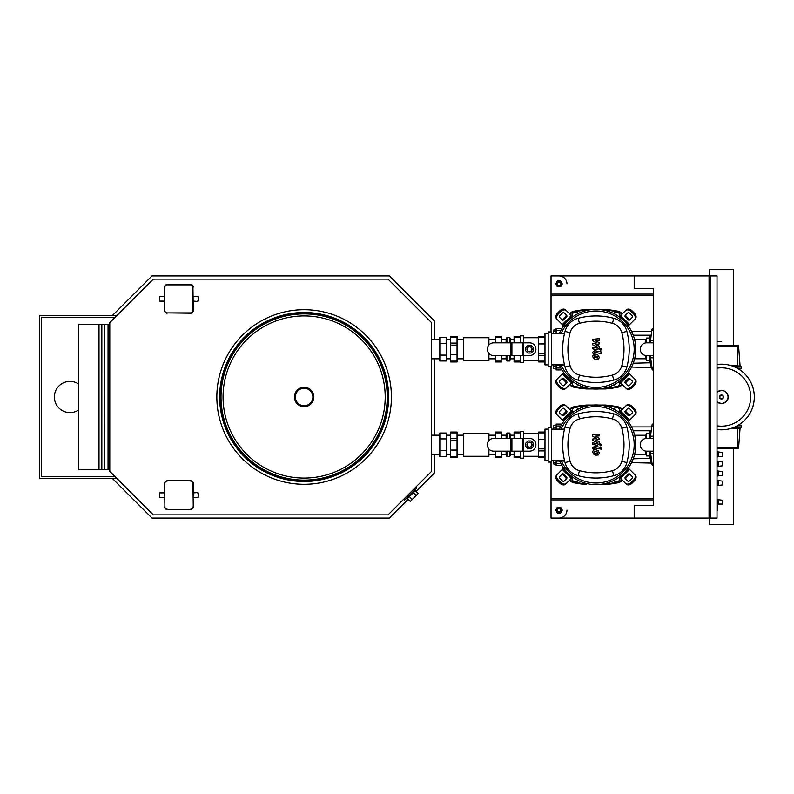 <?xml version="1.0" encoding="UTF-8"?>
<svg xmlns="http://www.w3.org/2000/svg" width="794" height="794" viewBox="0 0 794 794"><rect width="100%" height="100%" fill="white"/><g stroke="black" fill="none" stroke-linecap="round" stroke-linejoin="round"><path stroke-width="1.19" d="M740.762 366.411A0.635 0.635 0 0 1 741.398 367.056L737.576 367.056L737.576 366.411L740.762 366.411M733.378 366.411L740.077 365.826A0.635 0.635 0 0 0 740.713 366.411M738.271 368.803L741.398 368.803L741.398 367.056M731.731 365.826L737.576 365.826L737.576 346.273L738.599 346.273A0.953 0.953 0 0 0 737.646 345.39A0.953 0.953 0 0 1 738.599 346.273L740.077 365.826M717.022 345.39L737.646 345.39M739.8 368.803L739.8 369.776M733.378 427.589L740.762 427.589A0.635 0.635 0 0 0 741.398 426.944L737.576 426.944L737.576 428.174L740.077 428.174A0.635 0.635 0 0 1 740.713 427.589A0.635 0.635 0 0 0 740.077 428.174L738.599 447.727A0.953 0.953 0 0 1 737.646 448.61A0.953 0.953 0 0 0 738.599 447.727A0.953 0.953 0 0 1 737.646 448.61A0.953 0.953 0 0 0 738.599 447.727L737.576 447.727L737.646 448.61M741.398 426.944A0.635 0.635 0 0 1 740.762 427.589A0.635 0.635 0 0 0 741.398 426.944L741.398 425.197L738.271 425.197M717.022 448.61L737.576 448.61M739.8 425.197L739.8 424.224M717.022 364.486A32.812 32.812 0 0 1 754.3 397A32.812 32.812 0 0 1 717.022 429.514M717.022 368.168A29.17 29.17 0 0 1 750.658 397A29.17 29.17 0 0 1 717.022 425.832M709.36 277.533L709.36 269.563L733.606 269.563L733.606 345.39M733.606 448.61L733.606 524.437L709.36 524.437L709.36 516.467M403.65 499.267L404.553 500.16L416.85 487.863L415.947 486.96M406.31 498.404L406.985 499.079L415.768 490.295L415.093 489.62M78.695 409.942A15.612 15.612 0 0 1 54.359 397A15.612 15.612 0 0 1 78.695 384.058M104.61 469.641L109.79 469.641M104.61 324.359L104.689 469.641L78.695 469.641L78.695 324.359L109.79 324.359M115.09 476.648L41.616 476.648L41.616 317.352L115.09 317.352M108.053 469.641L108.053 324.359M101.84 469.641L101.84 324.359M99.002 469.641L99.002 324.359M117.006 478.564L39.7 478.564L39.7 315.436L117.006 315.436M190.709 284.857L190.709 284.54A2.551 2.551 0 0 1 193.26 287.091A2.551 2.551 0 0 0 190.709 284.54L167.137 284.54A2.551 2.551 0 0 0 164.586 287.091L164.586 310.662A2.551 2.551 0 0 0 167.137 313.213A2.551 2.551 0 0 1 164.586 310.662L164.904 287.091A2.233 2.233 0 0 1 167.137 284.857L190.709 284.857A2.233 2.233 0 0 1 192.942 287.091L192.942 310.662A2.233 2.233 0 0 1 190.709 312.896L167.137 312.896L190.709 313.213A2.551 2.551 0 0 0 193.26 310.662L192.942 287.091M164.586 296.321L160.289 296.321A0.794 0.794 0 0 0 159.495 297.125L159.495 300.628A0.794 0.794 0 0 0 160.289 301.422L164.586 301.422M193.26 301.422L197.557 301.422A0.794 0.794 0 0 0 198.361 300.628L198.361 297.125A0.794 0.794 0 0 0 197.557 296.321L193.26 296.321M190.709 480.787A2.551 2.551 0 0 1 193.26 483.338A2.551 2.551 0 0 0 190.709 480.787L167.137 480.787A2.551 2.551 0 0 0 164.586 483.338A2.551 2.551 0 0 1 167.137 480.787L190.709 480.787A2.551 2.551 0 0 1 193.26 483.338L193.26 506.909A2.551 2.551 0 0 1 190.709 509.46L167.137 509.46A2.551 2.551 0 0 1 164.586 506.909A2.551 2.551 0 0 0 167.137 509.46L190.709 509.46A2.551 2.551 0 0 0 193.26 506.909A2.551 2.551 0 0 1 190.709 509.46L167.137 509.46M164.586 483.338L164.904 506.909L164.586 483.338M164.586 492.578L160.289 492.578A0.794 0.794 0 0 0 159.495 493.372L159.495 496.875A0.794 0.794 0 0 0 160.289 497.679L164.586 497.679M193.26 497.679L197.557 497.679A0.794 0.794 0 0 0 198.361 496.875L198.361 493.372A0.794 0.794 0 0 0 197.557 492.578L193.26 492.578M431.569 322.652L431.569 471.348L388.038 514.879L153.321 514.879L109.79 471.348L109.79 322.652L153.321 279.121L388.038 279.121L431.569 322.652M415.282 490.791L418.091 493.6L410.29 501.411L407.471 498.592M409.426 496.637L412.245 499.456M413.327 492.737L416.145 495.555M112.5 315.436L152.001 275.935L389.358 275.935L434.755 321.332L434.755 339.604M434.755 358.819L434.755 435.181M434.755 454.396L434.755 472.668L415.957 491.466M408.156 499.267L389.358 518.065L152.001 518.065L112.5 478.564M304.132 387.283A9.717 9.717 0 0 0 294.415 397A9.717 9.717 0 0 0 304.132 406.717A9.717 9.717 0 0 0 313.848 397A9.717 9.717 0 0 0 304.132 387.283A9.717 9.717 0 0 1 313.848 397A9.717 9.717 0 0 0 304.132 387.283A9.717 9.717 0 0 1 313.848 397A9.717 9.717 0 0 1 304.132 406.717A9.717 9.717 0 0 0 313.848 397M304.132 315.923A81.077 81.077 0 0 0 223.054 397A81.077 81.077 0 0 0 304.132 478.077A81.077 81.077 0 0 0 385.209 397A81.077 81.077 0 0 0 304.132 315.923M391.422 397A87.29 87.29 0 0 0 304.132 309.71A87.29 87.29 0 0 0 216.841 397A87.29 87.29 0 0 0 304.132 484.29A87.29 87.29 0 0 0 391.422 397M450.684 339.604L446.863 339.604L446.218 338.969M450.684 358.819L446.863 358.819L446.218 359.454M446.863 358.819L446.863 339.604M439.846 343.326L439.846 337.44L446.218 337.44L446.218 343.326L439.846 343.326L439.846 360.982L446.218 360.982L446.218 343.326M446.218 355.097L439.846 355.097M488.915 344.993L488.915 337.738L463.428 337.738L463.428 360.684L488.915 360.684L488.915 353.429M463.428 339.604L457.056 339.604M463.428 358.819L457.056 358.819M495.287 339.604L488.915 339.604M495.287 358.819L488.915 358.819M450.684 337.311L450.684 336.467L457.056 336.467L457.056 337.311L450.684 337.311L450.684 343.087L457.056 343.087L457.056 345.132L450.684 345.132L450.684 343.087M495.287 337.311L495.287 336.467L501.659 336.467L501.659 337.311L495.287 337.311L495.287 342.839M450.684 361.955L450.684 361.111L457.056 361.111L457.056 361.955L450.684 361.955M495.287 361.955L495.287 361.111L501.659 361.111L501.659 361.955L495.287 361.955M501.659 342.839L501.659 337.311M457.056 345.132L457.056 361.111M457.056 354.491L450.684 354.491L450.684 361.111M501.659 361.111L501.659 355.583M450.684 345.132L450.684 354.491M495.287 361.111L495.287 355.583M457.056 337.311L457.056 343.087M514.085 358.819L510.582 358.819L509.778 360.982L509.778 355.583M514.085 339.604L510.582 339.604L510.582 342.839M510.582 355.583L510.582 358.819M510.582 339.604L509.778 337.44L509.778 342.839M506.115 355.583L506.115 358.819L501.659 358.819M506.115 342.839L506.115 339.604L501.659 339.604M506.115 339.604L506.909 337.44L506.909 342.839M506.115 358.819L506.909 360.982L506.909 355.583M509.778 337.44L506.909 337.44M506.909 360.982L509.778 360.982M493.689 342.839L529.538 342.839A6.372 6.372 0 0 1 535.91 349.211A6.372 6.372 0 0 1 529.538 355.583L493.689 355.583A6.372 6.372 0 0 1 487.318 349.211A6.372 6.372 0 0 1 493.689 342.839A6.372 6.372 0 0 0 487.318 349.211A6.372 6.372 0 0 0 493.689 355.583M529.538 355.583A6.372 6.372 0 0 0 535.91 349.211A6.372 6.372 0 0 0 529.538 342.839M532.079 349.211A2.551 2.551 0 0 0 529.538 346.66A2.551 2.551 0 0 0 526.988 349.211A2.551 2.551 0 0 0 529.538 351.762A2.551 2.551 0 0 0 532.079 349.211M527.147 349.211A2.392 2.392 0 0 1 529.538 346.819A2.392 2.392 0 0 1 531.92 349.211A2.392 2.392 0 0 1 529.538 351.603A2.392 2.392 0 0 1 527.147 349.211M533.36 347.623L533.36 350.799L531.117 353.032L527.95 353.032L525.707 350.799L525.707 347.623L527.95 345.39L531.117 345.39L533.36 347.623M523.643 360.684L538.61 360.684M523.643 337.738L538.61 337.738M514.085 355.583L514.085 361.955L520.457 361.955L520.457 362.59L523.643 362.59L523.643 355.583M520.457 342.839L520.457 337.311L514.085 337.311L514.085 336.467L520.457 336.467L520.457 335.832L523.643 335.832L523.643 342.839M544.982 361.955L538.61 361.955L538.61 361.111L544.982 361.111M544.982 355.335L538.61 355.335L538.61 353.29L544.982 353.29M544.982 337.311L538.61 337.311L538.61 336.467L544.982 336.467M514.085 361.111L520.457 361.111L520.457 355.583M538.61 353.29L538.61 337.311M538.61 343.931L544.982 343.931M514.085 337.311L514.085 342.839M538.61 361.111L538.61 355.335M553.557 333.282L553.557 330.8L553.557 333.282M553.815 329.967L553.557 330.8L553.815 329.967L556.137 329.967M556.137 331.624L553.815 331.624M553.557 365.141L553.557 367.622L553.557 365.141M553.815 368.456L553.557 367.622L553.815 368.456L556.137 368.456M556.137 366.798L553.815 366.798M561.487 369.15L561.229 369.925L556.137 369.925L556.137 368.009L560.852 368.009M561.527 329.202L561.229 328.508L561.487 329.272M561.229 328.508L556.137 328.508L556.137 333.54M556.137 364.883L556.137 368.009M450.684 435.181L446.863 435.181L446.218 434.546M450.684 454.396L446.863 454.396L446.218 455.031M446.863 454.396L446.863 435.181M439.846 438.903L439.846 433.018L446.218 433.018L446.218 438.903L439.846 438.903L439.846 456.56L446.218 456.56L446.218 438.903M446.218 450.674L439.846 450.674M488.915 440.571L488.915 433.316L463.428 433.316L463.428 456.262L488.915 456.262L488.915 449.007M463.428 435.181L457.056 435.181M463.428 454.396L457.056 454.396M495.287 435.181L488.915 435.181M495.287 454.396L488.915 454.396M450.684 432.889L450.684 432.045L457.056 432.045L457.056 432.889L450.684 432.889L450.684 438.665L457.056 438.665L457.056 440.71L450.684 440.71L450.684 438.665M495.287 432.889L495.287 432.045L501.659 432.045L501.659 432.889L495.287 432.889L495.287 438.417M450.684 457.533L450.684 456.689L457.056 456.689L457.056 457.533L450.684 457.533M495.287 457.533L495.287 456.689L501.659 456.689L501.659 457.533L495.287 457.533M501.659 438.417L501.659 432.889M457.056 440.71L457.056 456.689M457.056 450.069L450.684 450.069L450.684 456.689M501.659 456.689L501.659 451.161M450.684 440.71L450.684 450.069M495.287 456.689L495.287 451.161M457.056 432.889L457.056 438.665M514.085 454.396L510.582 454.396L509.778 456.56L509.778 451.161M514.085 435.181L510.582 435.181L510.582 438.417M510.582 451.161L510.582 454.396M510.582 435.181L509.778 433.018L509.778 438.417M506.115 451.161L506.115 454.396L501.659 454.396M506.115 438.417L506.115 435.181L501.659 435.181M506.115 435.181L506.909 433.018L506.909 438.417M506.115 454.396L506.909 456.56L506.909 451.161M509.778 433.018L506.909 433.018M506.909 456.56L509.778 456.56M493.689 438.417L529.538 438.417A6.372 6.372 0 0 1 535.91 444.789A6.372 6.372 0 0 1 529.538 451.161L493.689 451.161A6.372 6.372 0 0 1 487.318 444.789A6.372 6.372 0 0 1 493.689 438.417A6.372 6.372 0 0 0 487.318 444.789A6.372 6.372 0 0 0 493.689 451.161M529.538 451.161A6.372 6.372 0 0 0 535.91 444.789A6.372 6.372 0 0 0 529.538 438.417M532.079 444.789A2.551 2.551 0 0 0 529.538 442.238A2.551 2.551 0 0 0 526.988 444.789A2.551 2.551 0 0 0 529.538 447.34A2.551 2.551 0 0 0 532.079 444.789M527.147 444.789A2.392 2.392 0 0 1 529.538 442.397A2.392 2.392 0 0 1 531.92 444.789A2.392 2.392 0 0 1 529.538 447.181A2.392 2.392 0 0 1 527.147 444.789M533.36 443.201L533.36 446.377L531.117 448.61L527.95 448.61L525.707 446.377L525.707 443.201L527.95 440.968L531.117 440.968L533.36 443.201M523.643 456.262L538.61 456.262M523.643 433.316L538.61 433.316M514.085 451.161L514.085 457.533L520.457 457.533L520.457 458.168L523.643 458.168L523.643 451.161M520.457 438.417L520.457 432.889L514.085 432.889L514.085 432.045L520.457 432.045L520.457 431.41L523.643 431.41L523.643 438.417M544.982 457.533L538.61 457.533L538.61 456.689L544.982 456.689M544.982 450.913L538.61 450.913L538.61 448.868L544.982 448.868M544.982 432.889L538.61 432.889L538.61 432.045L544.982 432.045M514.085 456.689L520.457 456.689L520.457 451.161M538.61 448.868L538.61 432.889M538.61 439.509L544.982 439.509M514.085 432.889L514.085 438.417M538.61 456.689L538.61 450.913M553.557 428.859L553.557 426.378L553.557 428.859M553.815 425.544L553.557 426.378L553.815 425.544L556.137 425.544M556.137 427.202L553.815 427.202M553.557 460.719L553.557 463.2L553.557 460.719M553.815 464.033L553.557 463.2L553.815 464.033L556.137 464.033M556.137 462.376L553.815 462.376M561.487 464.728L561.229 465.492L556.137 465.492L556.137 463.587L560.852 463.587M561.527 424.78L561.229 424.075L561.487 424.85M561.229 424.075L556.137 424.075L556.137 429.117M556.137 460.46L556.137 463.587M634.188 275.935L634.188 288.679L653.303 288.679L653.303 505.321L634.188 505.321L634.188 518.065L709.062 518.065L709.062 275.935L551.036 275.935L551.036 331.942M717.022 510.095L717.667 510.095L717.667 502.136L717.022 502.136M710.65 516.467L709.062 516.467M710.65 518.065L717.022 518.065L717.022 275.935L710.65 275.935L710.65 518.065M710.65 277.533L709.062 277.533M717.022 499.585L722.441 500.22L722.441 504.051L722.758 500.538L722.441 504.051L718.302 504.051L717.667 504.686M717.022 480.469L722.441 481.104L722.758 484.608L722.758 481.422L722.441 484.936L717.022 485.571M717.022 451.796L722.441 452.431L722.758 455.935L722.758 452.749L722.441 456.262L717.022 456.897M717.022 461.354L722.441 461.989L722.758 465.492L722.758 462.307L722.441 465.82L717.022 466.455M717.022 470.911L722.441 471.547L722.758 475.05L722.758 471.864L722.441 475.378L717.022 476.013M717.667 499.585L717.667 502.136M718.302 500.22L718.302 504.051M717.667 480.469L717.667 485.571M718.302 481.104L718.302 484.936M717.667 451.796L717.667 456.897M718.302 452.431L718.302 456.262M717.667 461.354L717.667 466.455M718.302 461.989L718.302 465.82M717.667 470.911L717.667 476.013M718.302 471.547L718.302 475.378M614.06 384.683L615.013 386.331L618.327 386.331L619.975 383.462L618.973 381.716M614.06 480.261L615.013 481.908L618.327 481.908L619.975 479.04L618.973 477.293M572.95 381.716L571.938 383.462L573.596 386.331L576.91 386.331L577.853 384.683M572.95 477.293L571.938 479.04L573.596 481.908L576.91 481.908L577.853 480.261M618.973 316.707L619.975 314.96L618.327 312.092L615.013 312.092L614.06 313.739M618.973 412.284L619.975 410.538L618.327 407.669L615.013 407.669L614.06 409.317M577.853 313.739L576.91 312.092L573.596 312.092L571.938 314.96L572.95 316.707M577.853 409.317L576.91 407.669L573.596 407.669L571.938 410.538L572.95 412.284M653.303 342.839L646.614 342.839A6.372 6.372 0 0 0 640.242 349.211A6.372 6.372 0 0 0 646.614 355.583L653.303 355.583M631.567 331.366L651.457 331.366M633.235 335.197L650.673 335.197M631.567 367.056L651.417 367.503L650.147 362.779L633.235 363.225M650.048 342.839L650.048 336.15L649.482 336.15L649.482 342.839M650.306 342.839L651.735 330.413L652.35 328.508L653.303 328.508M650.048 355.583L650.048 362.272L649.482 362.272L649.482 355.583M651.417 367.503L652.35 369.925L650.306 355.583M653.303 368.009L651.775 368.128M649.482 360.367L646.296 360.367L646.296 355.573M649.482 338.065L646.296 338.065L646.296 342.849M645.661 355.514L645.661 358.769L634.624 358.769M645.661 342.909L645.661 339.653L634.624 339.653M653.303 438.417L646.614 438.417A6.372 6.372 0 0 0 640.242 444.789A6.372 6.372 0 0 0 646.614 451.161L653.303 451.161M631.567 426.944L651.457 426.944M633.235 430.775L650.673 430.775M631.567 462.634L651.417 463.081L650.147 458.356L633.235 458.803M650.048 438.417L650.048 431.728L649.482 431.728L649.482 438.417M650.306 438.417L651.735 425.991L652.35 424.075L653.303 424.075M650.048 451.161L650.048 457.85L649.482 457.85L649.482 451.161M651.417 463.081L652.35 465.492L650.306 451.161M653.303 463.587L651.775 463.706M649.482 455.935L646.296 455.935L646.296 451.151M649.482 433.633L646.296 433.633L646.296 438.427M645.661 451.091L645.661 454.347L634.624 454.347M645.661 438.487L645.661 435.231L634.624 435.231M597.525 357.945L597.525 356.446L594.398 355.831L594.398 357.33L597.525 357.945M598.468 355.375L595.966 354.164L593.455 354.402L592.661 356.238L593.455 358.402L595.966 359.622L598.468 359.374L599.262 357.528L598.468 355.375M601.554 352.02L594.577 350.67L592.731 352.189L592.731 353.102L594.101 353.37L594.676 352.298L601.554 353.628L601.554 352.02M599.738 349.32L600.711 350.293L601.693 349.32L600.711 348.348L599.738 349.32M592.731 340.745L596.78 342.879L592.731 343.445L592.731 344.854L597.822 347.167L597.247 348.129L592.731 347.256L592.731 348.864L597.356 349.757L599.192 348.219L599.182 346.085L595.202 344.477L599.182 343.931L599.182 342.671L595.202 340.586L599.182 340.318L599.182 338.661L592.731 339.336L592.731 340.745M597.525 453.523L597.525 452.024L594.398 451.409L594.398 452.908L597.525 453.523M598.468 450.952L595.966 449.741L593.455 449.98L592.661 451.816L593.455 453.979L595.966 455.2L598.468 454.952L599.262 453.106L598.468 450.952M601.554 447.598L594.577 446.248L592.731 447.766L592.731 448.679L594.101 448.947L594.676 447.876L601.554 449.206L601.554 447.598M599.738 444.898L600.711 445.871L601.693 444.898L600.711 443.925L599.738 444.898M592.731 436.323L596.78 438.457L592.731 439.022L592.731 440.422L597.822 442.744L597.247 443.707L592.731 442.834L592.731 444.442L597.356 445.335L599.192 443.796L599.182 441.663L595.202 440.055L599.182 439.509L599.182 438.248L595.202 436.164L599.182 435.896L599.182 434.239L592.731 434.913L592.731 436.323M635.786 349.211A39.819 39.819 0 0 1 559.631 365.528A39.819 39.819 0 0 0 635.786 349.211A39.819 39.819 0 0 0 559.353 333.54A39.819 39.819 0 0 1 635.786 349.211M565.874 383.8A1.588 1.122 45 0 0 565.546 381.874L563.293 379.621A1.588 1.122 45 0 0 561.368 379.294M564.087 378.827L566.34 381.08A1.588 1.122 -135 0 1 566.678 383.006L564.147 385.527A1.588 1.122 -135 0 1 562.221 385.199L559.969 382.946A1.588 1.122 -135 0 1 559.641 381.021L562.172 378.5A1.588 1.122 -135 0 1 564.087 378.827L563.293 379.621M630.545 379.294A1.588 1.122 -45 0 0 628.63 379.621L626.377 381.874A1.588 1.122 -45 0 0 626.039 383.8M625.573 381.08L627.826 378.827A1.588 1.122 135 0 1 629.751 378.5L632.282 381.021A1.588 1.122 135 0 1 631.945 382.946L629.692 385.199A1.588 1.122 135 0 1 627.776 385.527L625.245 383.006A1.588 1.122 135 0 1 625.573 381.08L626.377 381.874M626.039 314.623A1.588 1.122 -135 0 0 626.377 316.548L628.63 318.801A1.588 1.122 -135 0 0 630.545 319.128M627.826 319.595L625.573 317.342A1.588 1.122 45 0 1 625.245 315.417L627.776 312.896A1.588 1.122 45 0 1 629.692 313.223L631.945 315.476A1.588 1.122 45 0 1 632.282 317.401L629.751 319.922A1.588 1.122 45 0 1 627.826 319.595L628.63 318.801M566.4 387.78A4.774 3.375 -135 0 1 560.633 386.797L559.839 387.591A4.774 3.375 45 0 0 565.606 388.574L572.673 381.517M563.661 372.505L556.594 379.572A4.774 3.375 45 0 0 557.587 385.338L558.381 384.544A4.774 3.375 -135 0 1 557.388 378.768M559.839 387.591L557.587 385.338M560.633 386.797L558.381 384.544M634.535 378.768A4.774 3.375 135 0 1 633.543 384.544L634.337 385.338A4.774 3.375 -45 0 0 635.329 379.572L628.262 372.505M619.251 381.517L626.317 388.574A4.774 3.375 -45 0 0 632.084 387.591L631.29 386.797A4.774 3.375 135 0 1 625.523 387.78M634.337 385.338L632.084 387.591M633.543 384.544L631.29 386.797M625.523 310.643A4.774 3.375 45 0 1 631.29 311.635L632.084 310.831A4.774 3.375 -135 0 0 626.317 309.849L619.251 316.905M628.262 325.917L635.329 318.851A4.774 3.375 -135 0 0 634.337 313.084L633.543 313.888A4.774 3.375 45 0 1 634.535 319.654M632.084 310.831L634.337 313.084M631.29 311.635L633.543 313.888M561.368 319.128A1.588 1.122 135 0 0 563.293 318.801L565.546 316.548A1.588 1.122 135 0 0 565.874 314.623M566.34 317.342L564.087 319.595A1.588 1.122 -45 0 1 562.172 319.922L559.641 317.401A1.588 1.122 -45 0 1 559.969 315.476L562.221 313.223A1.588 1.122 -45 0 1 564.147 312.896L566.678 315.417A1.588 1.122 -45 0 1 566.34 317.342L565.546 316.548M572.673 316.905L565.606 309.849A4.774 3.375 135 0 0 559.839 310.831L560.633 311.635A4.774 3.375 -45 0 1 566.4 310.643M557.388 319.654A4.774 3.375 -45 0 1 558.381 313.888L557.587 313.084A4.774 3.375 135 0 0 556.594 318.851L563.661 325.917M557.587 313.084L559.839 310.831M558.381 313.888L560.633 311.635M561.09 333.54A38.231 38.231 0 0 1 634.188 349.211A38.231 38.231 0 0 1 561.388 365.528M564.653 365.528L556.822 365.528L556.822 364.883M548.168 366.481L551.354 366.481L551.354 331.942L548.168 331.942L548.168 366.481M551.354 364.883L564.504 364.883M548.168 333.54L544.982 333.54L544.982 364.883L548.168 364.883M564.504 333.54L551.354 333.54M565.04 367.046A18.48 18.48 0 0 0 578.121 380.127A69.068 69.068 0 0 0 613.802 380.127A18.48 18.48 0 0 0 626.873 367.046A69.068 69.068 0 0 0 626.873 331.376A18.48 18.48 0 0 0 613.802 318.295A69.068 69.068 0 0 0 578.121 318.295A18.48 18.48 0 0 0 565.04 331.376A69.068 69.068 0 0 0 565.04 367.046L570.092 365.697A63.838 63.838 0 0 1 570.092 332.726A13.25 13.25 0 0 1 579.471 323.337A63.838 63.838 0 0 1 612.452 323.337A13.25 13.25 0 0 1 621.831 332.726A63.838 63.838 0 0 1 621.831 365.697A13.25 13.25 0 0 1 612.452 375.086A63.838 63.838 0 0 1 579.471 375.086A13.25 13.25 0 0 1 570.092 365.697M635.786 444.789A39.819 39.819 0 0 1 559.631 461.096A39.819 39.819 0 0 0 635.786 444.789A39.819 39.819 0 0 0 559.353 429.117A39.819 39.819 0 0 1 635.786 444.789M565.874 479.377A1.588 1.122 45 0 0 565.546 477.452L563.293 475.199A1.588 1.122 45 0 0 561.368 474.872M564.087 474.405L566.34 476.658A1.588 1.122 -135 0 1 566.678 478.584L564.147 481.104A1.588 1.122 -135 0 1 562.221 480.777L559.969 478.524A1.588 1.122 -135 0 1 559.641 476.599L562.172 474.078A1.588 1.122 -135 0 1 564.087 474.405L563.293 475.199M630.545 474.872A1.588 1.122 -45 0 0 628.63 475.199L626.377 477.452A1.588 1.122 -45 0 0 626.039 479.377M625.573 476.658L627.826 474.405A1.588 1.122 135 0 1 629.751 474.078L632.282 476.599A1.588 1.122 135 0 1 631.945 478.524L629.692 480.777A1.588 1.122 135 0 1 627.776 481.104L625.245 478.584A1.588 1.122 135 0 1 625.573 476.658L626.377 477.452M626.039 410.2A1.588 1.122 -135 0 0 626.377 412.126L628.63 414.379A1.588 1.122 -135 0 0 630.545 414.706M627.826 415.173L625.573 412.92A1.588 1.122 45 0 1 625.245 410.994L627.776 408.473A1.588 1.122 45 0 1 629.692 408.801L631.945 411.054A1.588 1.122 45 0 1 632.282 412.979L629.751 415.5A1.588 1.122 45 0 1 627.826 415.173L628.63 414.379M566.4 483.357A4.774 3.375 -135 0 1 560.633 482.365L559.839 483.169A4.774 3.375 45 0 0 565.606 484.151L572.673 477.095M563.661 468.083L556.594 475.149A4.774 3.375 45 0 0 557.587 480.916L558.381 480.112A4.774 3.375 -135 0 1 557.388 474.346M559.839 483.169L557.587 480.916M560.633 482.365L558.381 480.112M634.535 474.346A4.774 3.375 135 0 1 633.543 480.112L634.337 480.916A4.774 3.375 -45 0 0 635.329 475.149L628.262 468.083M619.251 477.095L626.317 484.151A4.774 3.375 -45 0 0 632.084 483.169L631.29 482.365A4.774 3.375 135 0 1 625.523 483.357M634.337 480.916L632.084 483.169M633.543 480.112L631.29 482.365M625.523 406.22A4.774 3.375 45 0 1 631.29 407.203L632.084 406.409A4.774 3.375 -135 0 0 626.317 405.426L619.251 412.483M628.262 421.495L635.329 414.428A4.774 3.375 -135 0 0 634.337 408.662L633.543 409.456A4.774 3.375 45 0 1 634.535 415.232M632.084 406.409L634.337 408.662M631.29 407.203L633.543 409.456M561.368 414.706A1.588 1.122 135 0 0 563.293 414.379L565.546 412.126A1.588 1.122 135 0 0 565.874 410.2M566.34 412.92L564.087 415.173A1.588 1.122 -45 0 1 562.172 415.5L559.641 412.979A1.588 1.122 -45 0 1 559.969 411.054L562.221 408.801A1.588 1.122 -45 0 1 564.147 408.473L566.678 410.994A1.588 1.122 -45 0 1 566.34 412.92L565.546 412.126M572.673 412.483L565.606 405.426A4.774 3.375 135 0 0 559.839 406.409L560.633 407.203A4.774 3.375 -45 0 1 566.4 406.22M557.388 415.232A4.774 3.375 -45 0 1 558.381 409.456L557.587 408.662A4.774 3.375 135 0 0 556.594 414.428L563.661 421.495M557.587 408.662L559.839 406.409M558.381 409.456L560.633 407.203M561.09 429.117A38.231 38.231 0 0 1 634.188 444.789A38.231 38.231 0 0 1 561.388 461.096M564.653 461.096L556.822 461.096L556.822 460.46M548.168 462.058L551.354 462.058L551.354 427.519L548.168 427.519L548.168 462.058M551.354 460.46L564.504 460.46M548.168 429.117L544.982 429.117L544.982 460.46L548.168 460.46M564.504 429.117L551.354 429.117M565.04 462.624A18.48 18.48 0 0 0 578.121 475.705A69.068 69.068 0 0 0 613.802 475.705A18.48 18.48 0 0 0 626.873 462.624A69.068 69.068 0 0 0 626.873 426.954A18.48 18.48 0 0 0 613.802 413.873A69.068 69.068 0 0 0 578.121 413.873A18.48 18.48 0 0 0 565.04 426.954A69.068 69.068 0 0 0 565.04 462.624L570.092 461.274A63.838 63.838 0 0 1 570.092 428.303A13.25 13.25 0 0 1 579.471 418.914A63.838 63.838 0 0 1 612.452 418.914A13.25 13.25 0 0 1 621.831 428.303A63.838 63.838 0 0 1 621.831 461.274A13.25 13.25 0 0 1 612.452 470.663A63.838 63.838 0 0 1 579.471 470.663A13.25 13.25 0 0 1 570.092 461.274M569.695 384.485A6.372 6.372 0 0 0 573.695 387.135A112.659 112.659 0 0 0 586.617 388.961L586.032 388.335A0.635 0.635 0 0 0 586.617 388.961L586.032 387.78M622.228 313.938A6.372 6.372 0 0 0 618.228 311.288A112.659 112.659 0 0 0 605.306 309.462L605.891 310.097A0.635 0.635 0 0 0 605.306 309.462L586.617 309.462L586.032 310.097L586.617 309.462A0.635 0.635 0 0 0 586.032 310.097L586.032 310.643M586.617 388.961L605.306 388.961A0.635 0.635 0 0 0 605.891 388.335L605.256 388.455L605.891 387.78M605.256 387.938L605.256 388.455L600.84 388.732M591.083 388.732L586.667 388.455L586.667 387.938M605.891 310.643L605.306 309.462L605.891 310.097M621.762 384.028A5.737 5.737 0 0 1 618.099 386.509L618.228 387.135A112.659 112.659 0 0 1 605.306 388.961L605.891 388.335M618.228 387.135A6.372 6.372 0 0 0 622.228 384.485M586.667 310.484L586.667 309.968L591.083 309.69M600.84 309.69L605.256 309.968L605.256 310.484M586.617 309.462L586.032 310.097L586.617 309.462A112.659 112.659 0 0 0 573.695 311.288A6.372 6.372 0 0 0 569.695 313.938M569.695 480.062A6.372 6.372 0 0 0 573.695 482.712A112.659 112.659 0 0 0 586.617 484.538L586.032 483.903A0.635 0.635 0 0 0 586.617 484.538L586.032 483.903L586.667 483.516M621.762 479.606A5.737 5.737 0 0 1 618.099 482.087L618.228 482.712A112.659 112.659 0 0 1 605.306 484.538L605.891 483.903L605.306 484.538A0.635 0.635 0 0 0 605.891 483.903L605.306 484.538L591.083 484.31M622.228 409.515A6.372 6.372 0 0 0 618.228 406.865A112.659 112.659 0 0 0 605.306 405.039L605.891 405.665A0.635 0.635 0 0 0 605.306 405.039L586.617 405.039L586.032 405.665L586.617 405.039A0.635 0.635 0 0 0 586.032 405.665L586.032 406.22M605.891 483.903L605.891 483.357M605.256 483.516L605.256 484.032L600.84 484.31M605.891 406.22L605.891 405.665L605.891 406.22M605.306 405.039L605.891 405.665M618.228 482.712A6.372 6.372 0 0 0 622.228 480.062M586.667 406.062L586.667 405.545L591.083 405.268M600.84 405.268L605.256 405.545L605.256 406.062M586.617 405.039L586.032 405.665L586.617 405.039A112.659 112.659 0 0 0 573.695 406.865A6.372 6.372 0 0 0 569.695 409.515M586.032 483.357L586.032 483.903M570.152 409.972A5.737 5.737 0 0 1 573.814 407.491A112.023 112.023 0 0 1 586.032 405.724L586.032 405.665M559.006 512.011A1.916 1.916 0 0 1 557.09 510.095A1.916 1.916 0 0 1 559.006 508.19A1.916 1.916 0 0 1 560.911 510.095A1.916 1.916 0 0 1 559.006 512.011M559.006 511.693A1.588 1.588 0 0 1 557.408 510.095A1.588 1.588 0 0 1 559.006 508.507A1.588 1.588 0 0 1 560.594 510.095A1.588 1.588 0 0 1 559.006 511.693M559.006 275.935A7.96 7.96 0 0 1 566.966 283.905M559.006 285.81A1.916 1.916 0 0 1 557.09 283.905A1.916 1.916 0 0 1 559.006 281.989A1.916 1.916 0 0 1 560.911 283.905A1.916 1.916 0 0 1 559.006 285.81M559.006 285.493A1.588 1.588 0 0 1 557.408 283.905A1.588 1.588 0 0 1 559.006 282.307A1.588 1.588 0 0 1 560.594 283.905A1.588 1.588 0 0 1 559.006 285.493M653.303 295.05L551.036 295.05L653.303 295.05M551.036 462.058L551.036 518.065L634.188 518.065M551.036 366.481L551.036 427.519M653.303 498.95L551.036 498.95M560.663 286.763L557.348 286.763L555.691 283.905L557.348 281.036L560.663 281.036L562.311 283.905L560.663 286.763M560.663 512.964L557.348 512.964L555.691 510.095L557.348 507.237L560.663 507.237L562.311 510.095L560.663 512.964M566.966 510.095A7.96 7.96 0 0 1 559.006 518.065M737.576 368.396L737.576 367.056L734.897 367.056M717.022 346.273L737.576 346.273L737.576 345.39M737.576 425.604L737.576 426.944L734.897 426.944M731.731 428.174L737.576 428.174L737.576 447.727L717.022 447.727M721.488 364.188A32.812 32.812 0 0 1 754.3 397A32.812 32.812 0 0 1 721.488 429.812M717.022 392.176A6.57 6.57 0 0 1 728.048 397A6.57 6.57 0 0 1 717.022 401.824M721.488 399.025A2.025 2.025 0 0 1 719.453 397A2.025 2.025 0 0 1 721.488 394.975A2.025 2.025 0 0 1 723.513 397A2.025 2.025 0 0 1 721.488 399.025M721.488 398.687A1.687 1.687 0 0 1 719.801 397A1.687 1.687 0 0 1 721.488 395.313A1.687 1.687 0 0 1 723.175 397A1.687 1.687 0 0 1 721.488 398.687M167.137 312.896A2.233 2.233 0 0 1 164.904 310.662M160.289 296.321L164.586 296.648M159.495 297.125L160.289 296.648M159.495 300.628L159.812 297.125M160.289 301.422L159.812 300.628M164.586 301.105L160.289 301.105M197.557 301.422L193.26 301.105M198.361 300.628L197.557 301.105M198.361 297.125L198.043 300.628M197.557 296.321L198.043 297.125M193.26 296.648L197.557 296.648M190.709 481.104A2.233 2.233 0 0 1 192.942 483.338L193.26 483.338M192.942 483.338L193.26 506.909M192.942 506.909A2.233 2.233 0 0 1 190.709 509.143M167.137 509.143A2.233 2.233 0 0 1 164.904 506.909M164.904 483.338A2.233 2.233 0 0 1 167.137 481.104M164.586 497.352L160.289 497.679M160.289 497.352L159.495 496.875M159.812 496.875L159.495 493.372M159.812 493.372L160.289 492.578M160.289 492.895L164.586 492.895M193.26 492.895L197.557 492.578M197.557 492.895L198.361 493.372M198.043 493.372L198.361 496.875M198.043 496.875L197.557 497.679M197.557 497.352L193.26 497.352M295.368 397A8.764 8.764 0 0 0 304.132 405.764A8.764 8.764 0 0 0 312.896 397A8.764 8.764 0 0 0 304.132 388.236A8.764 8.764 0 0 0 295.368 397M387.244 397A83.112 83.112 0 0 0 304.132 313.888A83.112 83.112 0 0 0 221.02 397A83.112 83.112 0 0 0 304.132 480.112A83.112 83.112 0 0 0 387.244 397M304.132 313.481A83.519 83.519 0 0 0 220.613 397A83.519 83.519 0 0 0 304.132 480.519A83.519 83.519 0 0 0 387.651 397A83.519 83.519 0 0 0 304.132 313.481M387.72 397A83.588 83.588 0 0 0 304.132 313.412A83.588 83.588 0 0 0 220.543 397A83.588 83.588 0 0 0 304.132 480.588A83.588 83.588 0 0 0 387.72 397M304.132 481.492A84.492 84.492 0 0 0 388.623 397A84.492 84.492 0 0 0 304.132 312.508A84.492 84.492 0 0 0 219.64 397A84.492 84.492 0 0 0 304.132 481.492M510.711 355.583L510.711 342.839M523.474 342.839L523.474 355.583M511.912 342.839L511.912 355.583M522.879 355.583L522.879 342.839M556.137 330.413L560.852 330.413M510.711 451.161L510.711 438.417M523.474 438.417L523.474 451.161M511.912 438.417L511.912 451.161M522.879 451.161L522.879 438.417M556.137 425.991L560.852 425.991M653.303 357.816L650.306 357.816M653.303 340.606L650.306 340.606M653.303 330.413L651.735 330.413M653.303 453.394L650.306 453.394M653.303 436.184L650.306 436.184M653.303 425.991L651.735 425.991M566.34 381.08L565.546 381.874M627.826 378.827L628.63 379.621M625.573 317.342L626.377 316.548M572.117 382.073L563.105 373.061M562.301 373.855L571.313 382.867M628.818 373.061L619.806 382.073M620.6 382.867L629.612 373.855M619.806 316.349L628.818 325.361M629.612 324.567L620.6 315.555M564.087 319.595L563.293 318.801M571.313 315.555L562.301 324.567M563.105 325.361L572.117 316.349M578.121 380.127L579.471 375.086M570.092 332.726L565.04 331.376M613.802 380.127L612.452 375.086M579.471 323.337L578.121 318.295M626.873 367.046L621.831 365.697M612.452 323.337L613.802 318.295M626.873 331.376L621.831 332.726M566.34 476.658L565.546 477.452M627.826 474.405L628.63 475.199M625.573 412.92L626.377 412.126M572.117 477.651L563.105 468.639M562.301 469.433L571.313 478.445M628.818 468.639L619.806 477.651M620.6 478.445L629.612 469.433M619.806 411.927L628.818 420.939M629.612 420.145L620.6 411.133M564.087 415.173L563.293 414.379M571.313 411.133L562.301 420.145M563.105 420.939L572.117 411.927M578.121 475.705L579.471 470.663M570.092 428.303L565.04 426.954M613.802 475.705L612.452 470.663M579.471 418.914L578.121 413.873M626.873 462.624L621.831 461.274M612.452 418.914L613.802 413.873M626.873 426.954L621.831 428.303M586.032 388.276A112.023 112.023 0 0 1 573.814 386.509L573.695 387.135M605.891 310.146A112.023 112.023 0 0 1 618.099 311.913L618.228 311.288M618.099 311.913A5.737 5.737 0 0 1 621.762 314.394M618.099 386.509A112.023 112.023 0 0 1 605.891 388.276M573.814 386.509A5.737 5.737 0 0 1 570.152 384.028M570.152 314.394A5.737 5.737 0 0 1 573.814 311.913L573.695 311.288M573.814 311.913A112.023 112.023 0 0 1 586.032 310.146M586.032 483.854A112.023 112.023 0 0 1 573.814 482.087L573.695 482.712M605.891 405.724A112.023 112.023 0 0 1 618.099 407.491L618.228 406.865M618.099 407.491A5.737 5.737 0 0 1 621.762 409.972M618.099 482.087A112.023 112.023 0 0 1 605.891 483.854M573.814 482.087A5.737 5.737 0 0 1 570.152 479.606M573.814 407.491L573.695 406.865M551.036 295.368L653.303 295.368M653.303 498.632L551.036 498.632M551.036 500.865L653.303 500.865M653.303 293.135L551.036 293.135M717.022 401.893L721.488 403.62C733.467 400.355 727.145 390.062 721.488 390.38L717.022 392.107M721.488 341.519L717.022 341.519M431.569 339.604L439.846 339.604M439.846 435.181L431.569 435.181M431.569 454.396L439.846 454.396M431.569 358.819L439.846 358.819M561.527 369.22L561.229 369.925M561.527 464.798L561.229 465.492M650.236 335.187L650.048 336.15M651.259 331.376L652.35 328.508M650.048 362.272L650.147 362.779M652.35 369.925L653.303 369.925M645.661 358.769L646.296 359.404M645.661 339.653L646.296 339.018M650.236 430.765L650.048 431.728M651.259 426.954L652.35 424.075M650.048 457.85L650.147 458.356M652.35 465.492L653.303 465.492M645.661 454.347L646.296 454.982M645.661 435.231L646.296 434.596"/></g></svg>
